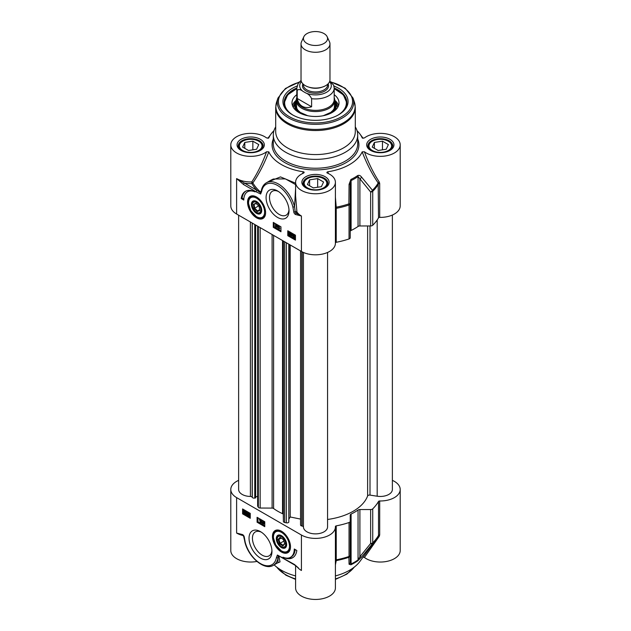<?xml version="1.0" encoding="UTF-8"?>
<svg xmlns="http://www.w3.org/2000/svg" width="631" height="631" viewBox="0 0 631 631"><rect width="100%" height="100%" fill="white"/><g stroke="black" fill="none" stroke-linecap="round" stroke-linejoin="round"><path stroke-width="0.95" d="M363.117 557.086L364.426 557.465L379.247 536.358L379.696 534.93A1.207 0.694 0 0 0 378.513 535.411A66.326 38.294 180 0 1 372.724 542.81A2.414 1.396 180 0 1 370.642 543.496A2.414 1.167 38.3 0 0 372.464 543.677A66.026 38.12 0 0 0 376.218 539.379L359.859 561.487A48.24 27.851 180 0 1 335.4 575.914M295.6 565.597L295.6 587.958A19.9 11.492 0 0 0 315.5 599.45A19.9 11.492 0 0 0 335.4 587.958L335.4 526.909A19.9 11.492 180 0 1 323.111 537.525A19.9 11.492 180 0 1 301.429 535.033L236.617 497.614A19.9 11.492 180 0 1 230.796 489.498A19.9 11.492 180 0 1 238.628 480.357M295.6 575.914A48.24 27.851 180 0 1 274.13 564.863M230.796 489.498L230.796 550.548A19.9 11.492 0 0 0 256.943 561.448M364.426 557.465A19.9 11.492 0 0 0 386.629 561.44A19.9 11.492 0 0 0 400.204 550.548L400.204 489.498A19.9 11.492 180 0 1 379.696 500.975A1.207 0.694 0 0 0 378.513 501.456A66.326 38.294 180 0 1 372.724 508.854A2.414 1.396 180 0 1 370.642 509.548L359.899 509.548A2.414 1.396 0 0 0 358.053 510.045A55.473 32.031 180 0 1 351.096 514.06A2.414 1.396 0 0 0 350.229 515.125L350.229 521.332A2.414 1.396 180 0 1 349.038 522.531A66.326 38.294 180 0 1 336.22 525.875A1.207 0.694 0 0 0 335.392 526.538A1.207 0.694 0 0 0 335.392 526.554A19.9 11.492 180 0 1 335.4 526.909M298.321 567.845L294.503 564.516L277.419 555.043L276.425 557.528A1.207 0.812 10.2 0 0 278.113 557.701L278.105 555.793L278.902 556.163A65.987 38.097 0 0 0 279.249 556.297M278.113 557.701L277.94 562.655L273.412 565.281A24.12 13.929 -120 0 0 278.113 557.701M277.08 563.16L280.022 561.898L278.902 556.163M281.899 557.236A1.207 0.694 120 0 0 282.144 557.788L277.419 555.043M294.503 564.516A1.207 0.694 120 0 0 294.748 565.06A1.207 0.694 120 0 0 294.858 565.108M276.425 557.528A22.913 13.227 60 0 1 261.66 564.209A22.913 13.227 60 0 1 245.159 542.068A1.207 0.434 165.8 0 1 244.844 541.871A1.207 0.434 165.8 0 1 244.844 541.855C248.291 557.094 264.452 571.063 273.412 565.281M245.159 542.068L244.315 537.304A1.207 0.615 175 0 1 243.968 536.918L242.848 535.167A1.207 0.773 -66 0 1 242.848 535.167A1.207 0.773 -66 0 1 242.485 534.56L236.617 533.069L242.643 535.009M243.558 535.845L244.276 539.253M335.4 564.95L336.244 560.596L336.22 525.875M335.4 561.393A1.207 1.096 -176.4 0 1 336.244 560.596A66.026 38.12 0 0 0 348.888 557.291A2.414 2.24 0 0 0 350.229 555.288L350.229 521.332M379.247 536.358A1.207 0.631 35.7 0 0 378.229 536.311M378.513 501.456L378.513 535.411L376.218 539.379A66.026 38.12 0 0 0 378.182 536.382M392.372 480.357A19.9 11.492 180 0 1 400.204 489.498M370.642 509.548L370.642 543.496L359.899 556.723A2.414 1.152 40.1 0 0 361.602 557.007L372.464 543.677A2.414 1.696 -134.6 0 0 372.724 542.81L372.724 508.854M349.061 564.248A2.414 2.264 -0 0 0 350.229 562.308L350.229 555.288A2.414 1.396 180 0 1 349.038 556.487A2.414 0.994 71.3 0 1 348.888 557.291L349.061 564.248L350.899 564.784A55.173 31.85 0 0 0 357.816 560.793L361.602 557.007M359.899 509.548L359.899 556.723L358.053 559.949A55.473 32.031 180 0 1 351.096 563.964L350.229 562.308M260.5 531.641A16.217 9.362 -120 0 0 249.032 538.267A16.217 9.362 -120 0 0 260.5 558.12A16.217 9.362 -120 0 0 271.961 551.502A16.217 9.362 -120 0 0 260.5 531.641L260.5 531.641M281.473 531.215A12.754 7.367 -120 0 0 278.255 530.048A12.754 7.367 -120 0 0 275.1 545.318A12.754 7.367 -120 0 0 289.905 550.216A12.754 7.367 -120 0 0 281.473 531.215M294.267 549.017L296.822 550.492A20.981 12.115 60 0 1 292.634 557.741A20.981 12.115 60 0 1 283.074 557.212A18.086 10.443 -120 0 0 290.52 557.299A18.086 10.443 -120 0 0 294.267 549.017M257.085 517.31L264.76 521.742L264.76 526.664L257.085 522.231L257.085 517.31M250.262 518.296L242.588 513.863L242.588 508.941L250.262 513.374L250.262 518.296M242.588 513.863L243.44 513.374L250.262 517.31M243.44 509.438L243.44 513.374M247.36 512.309L247.967 514.573L247.62 515.417L246.193 513.886L247.873 512.017L248.291 514.17M248.133 514.809L247.62 515.417M246.437 511.165L246.35 513.389M246.193 513.579L244.765 513.815L243.684 513.263L243.897 510.645L246.019 511.599L245.617 513.918M243.897 510.645L245.017 510.345M244.765 510.763L245.254 510.479L246.058 511.236M249.631 513.019L249.119 513.318L249.955 515.306L249.119 516.332L248.535 515.693L248.283 514.344L249.119 513.318L248.598 513.248L249.631 513.019L250.262 513.784M250.262 516L249.119 516.332M248.133 512.167L247.62 512.459M248.133 514.076L247.62 514.375M247.305 514.194L246.5 513.729L247.305 512.861L247.305 514.194M247.305 513.121L247.305 513.602M247.013 513.437L246.5 513.729M246.524 511.299L246.019 511.599M246.279 511.071L245.845 511.323M246.216 511.52L245.711 511.812M245.483 511.978L245.633 512.806L244.757 513.476L244.189 512.908L245.483 511.978M245.633 512.806L244.757 513.476L245.562 513.295M245.341 511.686L244.039 512.617L243.881 511.78L244.765 511.094L245.341 511.686M244.142 511.023L244.765 511.094M245.506 512.033L244.434 513.224M244.702 512.609L244.189 512.908M244.465 510.976L243.921 512.214M244.434 511.922L244.552 512.325M248.606 514.533L249.119 513.61L249.631 515.117L249.119 516.032L248.606 514.533L249.119 514.233L249.631 515.74M249.284 513.334L249.119 514.233M257.937 517.806L257.937 521.742L264.76 525.678M263.829 521.206L264.176 523.564L263.316 523.659L263.316 524.369L261.897 522.507L263.316 521.411L263.663 523.856M263.829 523.762L263.316 524.369M262.33 520.338L261.108 523.138L261.597 520.37L261.108 523.138M260.422 519.234L259.262 519.794L260.201 519.597L260.201 522.563L259.885 520.078L259.262 519.794L260.508 519.187M260.713 519.408L260.713 522.271L260.201 522.563M260.627 519.352L260.201 519.597M262.244 520.291L261.849 520.512M261.991 520.141L261.597 520.37M263.498 521.009L263.064 521.261M263.75 521.159L263.316 521.411M263.829 523.028L263.316 523.328M264.176 523.233L263.663 523.525M263.001 523.146L262.204 522.681L263.001 521.813L263.001 523.146M263.001 522.074L263.001 522.555M262.717 522.389L262.204 522.681M257.085 522.231L257.937 521.742M295.087 549.491A18.086 10.443 60 0 1 291.372 556.81L290.52 557.299M288.02 558.104A20.981 12.115 -120 0 0 293.052 557.481M271.929 550.461A13.803 7.966 60 0 1 269.106 555.848A13.803 7.966 60 0 1 255.303 547.882A13.803 7.966 60 0 1 255.303 531.941A13.803 7.966 60 0 1 261.384 532.193M276.133 530.797A12.06 6.965 60 0 1 276.299 530.695A12.06 6.965 60 0 1 278.784 530.135M290.086 549.711A12.06 6.965 60 0 1 288.359 551.581A12.06 6.965 60 0 1 288.186 551.675M281.473 547.59A7.296 4.212 -120 0 0 283.65 548.292A7.296 4.212 -120 0 0 286.632 544.608A7.296 4.212 -120 0 0 281.473 535.672A7.296 4.212 -120 0 0 276.315 538.653A7.296 4.212 -120 0 0 281.473 547.59M281.694 546.675A6.665 3.849 -120 0 0 281.923 546.817A6.665 3.849 -120 0 0 283.911 547.456A6.665 3.849 -120 0 0 286.632 544.348M281.702 535.814A6.665 3.849 -120 0 0 277.214 538.653A6.665 3.849 -120 0 0 277.214 538.921M283.272 547.132A6.026 3.478 60 0 1 281.473 546.556A6.026 3.478 60 0 1 277.214 539.174A6.026 3.478 60 0 1 280.858 536.405A6.026 3.478 60 0 1 285.559 542.581A6.026 3.478 60 0 1 283.272 547.132M278.137 539.363L279.549 543.685L282.885 545.949L284.81 543.898L283.398 539.584L280.061 537.312L278.137 539.363L278.87 539.434L280.55 537.644M279.549 543.685L280.117 543.244L278.87 539.434L281.205 538.085M282.885 545.949L283.059 545.247L280.117 543.244L283.887 541.075M284.684 543.52L283.059 545.247M253.41 204.357L254.056 208.522L257.219 211.598L259.743 210.509L259.096 206.345L255.926 203.269L253.41 204.357L256.265 203.592M254.056 208.522L254.695 208.198L254.119 204.523M257.219 211.598L257.487 210.912L254.695 208.198L258.647 205.911M259.656 209.973L257.487 210.912L259.617 209.689M260.611 211.353A6.026 3.478 60 0 1 256.572 212.355A6.026 3.478 60 0 1 252.313 204.972A6.026 3.478 60 0 1 257.274 202.977A6.026 3.478 60 0 1 260.611 211.353M256.793 212.473A6.665 3.849 -120 0 0 257.022 212.615A6.665 3.849 -120 0 0 261.479 211.503A6.665 3.849 -120 0 0 261.731 210.147M256.801 201.612A6.665 3.849 -120 0 0 252.313 204.452A6.665 3.849 -120 0 0 252.313 204.72M261.455 212.174A7.296 4.212 -120 0 0 261.731 210.415A7.296 4.212 -120 0 0 256.572 201.478A7.296 4.212 -120 0 0 251.414 204.452A7.296 4.212 -120 0 0 256.572 213.388A7.296 4.212 -120 0 0 261.455 212.174M251.233 196.604A12.06 6.965 60 0 1 251.398 196.493A12.06 6.965 60 0 1 253.883 195.941M265.186 215.51A12.06 6.965 60 0 1 263.458 217.387A12.06 6.965 60 0 1 263.285 217.482M256.572 217.853A12.754 7.367 -120 0 0 265.004 216.015A12.754 7.367 -120 0 0 262.953 203.75A12.754 7.367 -120 0 0 253.354 195.847A12.754 7.367 -120 0 0 247.707 204.199A12.754 7.367 -120 0 0 256.572 217.853M295.568 214.508L301.429 215.999L296.113 213.136A1.207 0.773 114 0 0 295.568 214.508A2.335 1.349 -120 0 1 293.738 211.764A1.207 0.615 -5 0 0 295.198 211.764L294.543 206.613L295.6 188.48M261.36 190.475L260.595 192.069A65.987 38.097 180 0 1 252.857 182.911A1.207 0.576 34.5 0 0 251.793 181.933L251.864 183.613A1.207 0.939 150.2 0 0 252.857 182.911C259.12 173.785 264.436 163.429 268.806 151.85L266.574 151.779A19.9 11.492 180 0 1 244.371 155.754A19.9 11.492 180 0 1 230.796 144.854L230.796 205.911A19.9 11.492 0 0 0 236.617 214.027L301.429 251.446A19.9 11.492 0 0 0 323.111 253.938A19.9 11.492 0 0 0 335.4 243.321L335.4 182.272A19.9 11.492 180 0 1 315.5 193.764A19.9 11.492 180 0 1 295.6 182.272A19.9 11.492 180 0 1 303.511 173.107L304.118 172.618M277.553 217.427A16.217 9.362 -120 0 0 289.022 210.801A16.217 9.362 -120 0 0 277.553 190.948A16.217 9.362 -120 0 0 266.085 197.566A16.217 9.362 -120 0 0 277.553 217.427M243.787 200.051L241.223 198.568A20.981 12.115 60 0 1 245.42 191.327A20.981 12.115 60 0 1 254.971 191.856A18.086 10.443 -120 0 0 247.533 191.769A18.086 10.443 -120 0 0 243.787 200.051M280.961 231.758L273.286 227.326L273.286 222.404L280.961 226.829L280.961 231.758M287.783 230.772L295.458 235.197L295.458 240.127L287.783 235.694L287.783 230.772M288.635 231.261L288.635 235.197L295.458 239.141M291.94 233.17L293.052 234.803M292.894 234.984L291.112 236.215L291.112 233.257L292.539 234.787L291.372 236.357M293.202 237.169L292.713 237.075L292.752 235.678L293.115 234.756L294.078 234.401M294.48 234.558L295.261 235.324M295.458 237.635L294.835 238.029L292.887 237.351M290.063 232.082L289.613 232.342L290.449 234.33L289.613 235.355L288.777 233.367L289.803 231.932M290.126 232.042L290.962 234.03L290.126 235.063M293.052 234.487L292.539 234.787M291.94 233.849L291.427 234.148M292.981 234.858L292.539 235.118M291.601 232.973L291.112 233.257M291.916 233.155L291.427 233.438M291.427 234.48L292.232 234.945L291.427 235.813L291.427 234.48M291.94 234.771L291.94 235.253M293.115 234.756L295.221 235.678L294.835 238.029M295.426 235.6L294.914 235.899M293.249 236.696L293.099 235.868L293.975 235.197L294.543 235.765L293.249 236.696M293.376 235.126L293.975 235.197M293.391 236.988L294.693 236.057L294.851 236.893L293.967 237.579L293.391 236.988L293.904 236.688L294.78 237.398M294.59 237.65L293.967 237.579L294.48 237.28M293.683 235.079L293.762 236.404M294.716 236.112L293.904 236.688M290.646 235.134L289.613 235.355M290.126 234.14L289.613 235.055L289.101 233.557L289.613 232.642L290.126 234.14M290.126 232.342L289.613 233.257L290.126 234.764M287.783 235.694L288.635 235.197M273.286 227.326L274.138 226.829L280.961 230.772M274.138 222.893L274.138 226.829M275.416 224.305L276.236 224.194L276.236 224.896L277.348 225.543L276.181 227.113L275.416 227.263L275.416 224.305L276.835 225.835L275.668 227.412M277.624 225.535L278.389 225.385L277.135 228.304L277.624 225.535L277.135 228.304M278.531 226.103L279.359 225.993L279.359 228.304L279.983 228.225L278.531 229.069L278.531 226.103L278.847 228.596L279.47 228.525L278.736 229.187L279.249 228.895M279.359 228.304L278.847 228.596M279.359 225.993L278.847 226.284M279.983 228.225L279.47 228.525M278.389 225.385L277.877 225.677M277.348 225.543L276.835 225.835M276.236 224.896L275.731 225.196M277.348 225.874L276.835 226.166M276.236 224.194L275.731 224.486M275.731 225.527L276.528 225.993L275.731 226.86L275.731 225.527M276.236 225.827L276.236 226.308M241.223 198.568L242.075 198.079L243.811 199.081M247.533 191.769L248.385 191.272A18.086 10.443 60 0 1 250.878 190.475M245.853 191.09A20.981 12.115 -120 0 0 242.075 198.079M288.982 209.76A13.803 7.966 60 0 1 286.159 215.155A13.803 7.966 60 0 1 279.257 214.469A13.803 7.966 60 0 1 270.242 202.306A13.803 7.966 60 0 1 272.355 191.248A13.803 7.966 60 0 1 278.437 191.501M236.649 178.605L243.55 184.552A1.207 0.694 -60 0 1 244.402 183.077L236.649 178.605M243.55 184.552L256.154 191.832A1.207 0.694 -60 0 1 257.006 190.349L244.402 183.077A21.107 12.186 0 0 0 251.864 183.613A67.036 38.704 0 0 0 257.006 190.349L260.587 192.794L260.595 192.069M256.154 191.832L260.627 194.025L260.587 192.794M260.556 192.92L261.297 190.838A1.207 0.812 -169.8 0 0 261.628 191.54A22.913 13.227 60 0 1 276.394 184.851A22.913 13.227 60 0 1 292.887 207A1.207 0.434 -14.2 0 0 294.543 206.652M301.429 251.446L301.429 215.999A19.9 11.492 180 0 1 296.933 212.008A1.207 0.915 146.3 0 1 296.113 213.136A1.167 0.678 60 0 1 295.198 211.764A1.207 0.599 -2.5 0 1 296.933 212.008L295.6 196.067M270.628 180.332L273.31 179.03L285.393 178.881L295.6 184.607M295.6 183.187L280.479 176.901L267.063 182.391M303.511 173.107C304.363 172.46 304.323 172.026 303.385 171.813L302.47 173.588M273.957 130.704A48.24 27.851 0 0 0 271.141 133.914A48.24 27.851 0 0 0 268.806 137.866L268.593 138.11M230.796 144.854A19.9 11.492 180 0 1 244.371 133.961A19.9 11.492 180 0 1 266.574 137.937L268.719 138M268.806 151.85A48.24 27.851 0 0 0 303.385 171.813M328.522 173.588L327.615 171.813C326.661 172.366 326.613 172.799 327.489 173.107A19.9 11.492 180 0 1 335.4 182.272M326.882 172.618L327.489 173.107M327.615 171.813A48.24 27.851 0 0 0 362.194 151.85C366.579 163.468 371.911 173.84 378.182 182.974L378.513 217.869A1.207 0.694 180 0 1 379.696 217.387A19.9 11.492 0 0 0 400.204 205.911L400.204 144.854A19.9 11.492 180 0 1 386.629 155.754A19.9 11.492 180 0 1 364.426 151.779L362.194 151.85M362.407 138.11L364.426 137.937A19.9 11.492 180 0 1 386.629 133.961A19.9 11.492 180 0 1 400.204 144.854M357.043 130.704A48.24 27.851 0 0 1 359.859 133.914A48.24 27.851 0 0 1 362.194 137.866L362.281 138M275.7 126.894A42.206 24.372 0 0 0 273.294 135.01A42.206 24.372 0 0 0 285.654 152.245A42.206 24.372 0 0 0 331.654 157.521A42.206 24.372 0 0 0 357.706 135.01A42.206 24.372 0 0 0 355.3 126.894M392.111 147.859A12.06 6.965 0 0 0 392.372 146.431A12.06 6.965 0 0 0 388.838 141.51L388.325 141.218A11.334 6.547 180 0 1 385.975 151.511A11.334 6.547 180 0 1 369.356 147.536A11.334 6.547 180 0 1 372.29 141.218A11.334 6.547 180 0 1 388.325 141.218M372.29 141.218L371.785 141.51A12.06 6.965 0 0 0 368.252 146.431A12.06 6.965 0 0 0 368.504 147.859M378.15 150.501L372.235 147.094L374.404 142.432L382.473 141.186L388.38 144.594L386.219 149.255L378.15 150.501M382.473 141.186L382.473 149.831M374.404 142.432L374.404 148.34M327.3 185.277A12.06 6.965 0 0 0 327.56 183.85A12.06 6.965 0 0 0 324.026 178.928L323.514 178.628A11.334 6.547 180 0 1 325.32 186.531A11.334 6.547 180 0 1 312.566 189.584A11.334 6.547 180 0 1 307.486 178.628A11.334 6.547 180 0 1 323.514 178.628M307.486 178.628L306.974 178.928A12.06 6.965 0 0 0 303.44 183.85A12.06 6.965 0 0 0 303.7 185.277M321.408 186.673L313.339 187.92L307.431 184.504L309.592 179.851L317.661 178.597L323.569 182.012L321.408 186.673M317.661 178.597L317.661 187.249M309.592 179.851L309.592 185.759M262.496 147.859A12.06 6.965 0 0 0 262.748 146.431A12.06 6.965 0 0 0 259.215 141.51L258.71 141.218A11.334 6.547 180 0 1 256.36 151.511A11.334 6.547 180 0 1 239.741 147.536A11.334 6.547 180 0 1 242.675 141.218A11.334 6.547 180 0 1 258.71 141.218M242.675 141.218L242.162 141.51A12.06 6.965 0 0 0 238.628 146.431A12.06 6.965 0 0 0 238.889 147.859M248.527 150.501L242.62 147.094L244.781 142.432L252.85 141.186L258.765 144.594L256.596 149.255L248.527 150.501M252.85 141.186L252.85 149.831M244.781 142.432L244.781 148.34M266.574 151.779C262.504 162.972 257.582 173.02 251.793 181.933A19.9 11.492 180 0 1 236.617 178.581L236.617 214.027M379.696 217.387L379.696 183.44L379.247 181.988A1.207 0.576 -34.6 0 0 378.182 182.974A66.026 38.12 180 0 1 372.464 190.27A2.414 1.167 141.7 0 1 370.642 192.005A2.414 1.396 0 0 0 372.724 191.319A2.414 1.696 -134.6 0 0 372.464 190.27L361.602 177.145A2.414 1.152 139.9 0 1 359.899 178.778L370.642 192.005L370.642 225.961A2.414 1.396 0 0 0 372.724 225.267A66.326 38.294 0 0 0 378.513 217.869M379.247 181.988C373.442 173.068 368.504 162.995 364.426 151.779M335.4 207.291L336.244 207.189L335.4 197.235M335.4 208.9A1.207 0.694 180 0 1 336.22 208.333L336.244 207.189A66.026 38.12 180 0 0 348.888 203.884A2.414 0.994 71.3 0 1 349.038 204.996A2.414 1.396 0 0 0 350.229 203.789L348.888 203.884L349.061 184.386L350.229 184.362L351.096 180.569A55.473 32.031 0 0 0 358.053 176.554L359.899 178.778L359.899 225.961L370.642 225.961M361.602 177.145C360.506 175.623 359.244 175.071 357.816 175.481A55.173 31.85 180 0 1 350.899 179.48L349.061 184.386M335.4 242.856A1.207 0.694 180 0 1 336.22 242.288A66.326 38.294 0 0 0 349.038 238.944A2.414 1.396 0 0 0 350.229 237.745L350.229 184.362M287.357 147.843A39.8 22.976 0 0 0 330.731 152.828A39.8 22.976 0 0 0 355.3 131.603L355.3 107.562A39.8 22.976 0 0 1 330.731 128.787A39.8 22.976 0 0 1 287.357 123.81A39.8 22.976 0 0 1 275.7 107.562L275.7 131.603A39.8 22.976 0 0 0 287.357 147.843M297.083 86.029A32.56 18.796 0 0 0 292.476 114.826A32.56 18.796 0 0 0 338.524 114.826A32.56 18.796 0 0 0 333.917 86.029M292.91 115.071A31.353 18.102 180 0 1 284.147 102.514A31.353 18.102 180 0 1 296.807 87.985M334.193 87.985A31.353 18.102 180 0 1 346.853 102.514A31.353 18.102 180 0 1 338.09 115.071M296.807 94.674A23.513 13.574 0 0 0 291.987 103.184A23.513 13.574 0 0 0 314.577 116.475A23.513 13.574 0 0 0 339.013 103.184A23.513 13.574 0 0 0 334.193 94.674M296.207 100.463A20.981 12.115 0 0 0 295.174 102.214A20.981 12.115 0 0 0 298.321 112.184M332.679 112.184A20.981 12.115 0 0 0 335.826 102.214A20.981 12.115 0 0 0 334.793 100.463M350.229 231.538A2.414 1.396 180 0 1 351.096 230.473A55.473 32.031 0 0 0 358.053 226.458A2.414 1.396 180 0 1 359.899 225.961M327.56 519.471A53.304 30.777 0 0 0 367.621 495.95A1.932 1.112 180 0 1 370.003 495.106L377.188 496.218A12.06 6.965 0 0 0 392.372 489.498L392.372 215.045M300.53 250.925L300.53 524.945A1.932 1.112 0 0 0 301.815 525.994L302.162 526.065A1.932 1.112 180 0 1 303.448 527.082A12.06 6.965 0 0 0 315.65 533.873A12.06 6.965 0 0 0 327.56 526.909L327.56 252.463M289.14 518.706L290.205 516.97L300.53 519.084M257.645 226.174L257.645 505.952A1.932 1.112 0 0 0 257.763 506.322L258.355 507.292A1.932 1.112 0 0 0 260.153 508.034L272.103 508.097A1.932 1.112 180 0 1 273.602 508.523A53.304 30.777 0 0 0 282.546 513.681A1.932 1.112 180 0 1 283.28 514.549L283.39 521.443A1.932 1.112 0 0 0 284.668 522.484L286.356 522.831A1.932 1.112 0 0 0 288.817 522.152L289.14 244.355M255.658 496.857L257.645 496.447M238.628 215.195L238.628 489.498A12.06 6.965 0 0 0 250.389 496.455A1.932 1.112 180 0 1 252.163 497.196L252.282 497.394A1.932 1.112 0 0 0 254.75 498.072L255.658 497.891L255.658 225.022M290.205 244.97L290.205 516.97M303.85 36.724L301.515 41.772A14.474 8.353 0 0 0 301.026 43.925L301.026 79.719A14.474 8.353 0 0 0 305.27 85.627A14.474 8.353 0 0 0 321.037 87.433A14.474 8.353 0 0 0 329.974 79.719L329.974 43.925A14.474 8.353 0 0 0 329.485 41.772L327.15 36.724A12.06 6.965 0 0 0 315.5 31.55A12.06 6.965 0 0 0 303.85 36.724A12.06 6.965 0 0 0 306.974 43.436A12.06 6.965 0 0 0 321.518 44.549A12.06 6.965 0 0 0 327.15 36.724M303.038 91.385L305.79 92.97C308.37 93.956 310.31 95.865 311.611 98.696L311.611 106.773C308.015 107.933 304.907 107.775 302.281 106.308C299.693 104.77 298.006 102.159 297.217 98.46L297.217 90.383C298.518 89.05 300.459 89.389 303.038 91.385A15.799 9.118 180 0 1 301.421 81.644M311.611 98.696A18.693 10.79 0 0 0 334.193 88.143L333.618 85.098L329.737 81.225M311.611 106.773L297.217 98.46M301.074 80.389L298.108 83.639L296.807 88.143L296.807 99.564A18.693 10.79 0 0 0 302.281 107.191A18.693 10.79 0 0 0 322.654 109.534A18.693 10.79 0 0 0 334.193 99.564L334.193 88.143M296.807 97.655A19.293 11.137 0 0 0 296.207 100.416A19.293 11.137 0 0 0 301.855 108.295A19.293 11.137 0 0 0 322.883 110.709A19.293 11.137 0 0 0 334.793 100.416A19.293 11.137 0 0 0 334.193 97.655M301.026 43.925A14.474 8.353 0 0 0 305.27 49.833A14.474 8.353 0 0 0 321.037 51.639A14.474 8.353 0 0 0 329.974 43.925M295.6 578.927A42.206 24.372 180 0 1 285.654 574.667A42.206 24.372 180 0 1 276.812 567.174M354.188 567.174A42.206 24.372 180 0 1 335.4 578.927M244.315 537.304A2.335 1.349 -120 0 0 242.485 534.56M297.154 566.812A19.9 11.492 0 0 0 301.429 570.487L301.429 535.033M236.617 497.614L236.617 533.069A19.9 11.492 0 0 0 243.4 535.632M335.4 560.399A1.207 0.694 180 0 1 336.22 559.823A66.326 38.294 180 0 0 349.038 556.487L349.038 522.531M379.696 534.93L379.696 500.975M357.816 560.793A2.414 1.514 -124.6 0 0 358.053 559.949L358.053 510.045M351.096 514.06L351.096 563.964A2.414 1.262 64.2 0 1 350.899 564.784M246.421 512.088L245.909 512.388M246.492 512.695L245.98 512.995M244.394 511.481L243.881 511.78M288.359 551.581L288.02 551.778A12.06 6.965 -120 0 0 290.497 546.919M281.41 531.184A12.06 6.965 -120 0 0 275.96 530.892C274.075 532.075 273.176 534.157 273.255 537.147L275.66 544.916L281.623 551.218C283.453 552.511 285.583 552.701 288.02 551.778M281.473 550.887A11.334 6.547 -120 0 0 288.414 541.012A11.334 6.547 -120 0 0 274.532 532.998A11.334 6.547 -120 0 0 281.473 550.887M256.572 216.693A11.334 6.547 -120 0 0 263.513 206.81A11.334 6.547 -120 0 0 249.631 198.797A11.334 6.547 -120 0 0 256.572 216.693M256.509 196.982A12.06 6.965 -120 0 0 251.059 196.691C249.174 197.874 248.275 199.956 248.354 202.945L250.759 210.715L256.722 217.025C258.552 218.31 260.682 218.5 263.119 217.585A12.06 6.965 -120 0 0 265.596 212.718M292.887 207L293.738 211.764M260.627 194.025L261.628 191.54M294.417 234.598L293.967 234.858M294.914 234.89L294.401 235.189M293.612 235.576L293.099 235.868M290.702 232.689L290.197 232.981M289.613 233.257L289.101 233.557M294.535 206.613A24.12 13.929 -120 0 0 266.345 182.801C263.655 184.426 261.975 187.107 261.297 190.838M305.861 187.841A13.63 7.864 0 0 0 328.664 184.315A13.63 7.864 0 0 0 311.974 174.677A13.63 7.864 0 0 0 305.861 187.841M241.058 150.423A13.63 7.864 0 0 0 263.853 146.897A13.63 7.864 0 0 0 247.163 137.258A13.63 7.864 0 0 0 241.058 150.423M370.673 150.423A13.63 7.864 0 0 0 393.476 146.897A13.63 7.864 0 0 0 376.786 137.258A13.63 7.864 0 0 0 370.673 150.423M273.294 138.994A43.413 25.066 0 0 0 284.802 162.585A43.413 25.066 0 0 0 336.725 166.726A43.413 25.066 0 0 0 357.706 138.994M357.706 135.01L357.706 143.876A42.206 24.372 180 0 1 331.654 166.387A42.206 24.372 180 0 1 285.654 161.102A42.206 24.372 180 0 1 273.294 143.876L273.294 135.01M367.889 145.84A12.423 7.17 180 0 1 380.312 138.67A12.423 7.17 180 0 1 392.734 145.84L390.281 149.752C384.303 153.167 377.969 153.365 371.273 150.359C368.386 147.977 367.258 146.471 367.889 145.84M303.077 183.258A12.423 7.17 180 0 1 315.5 176.088A12.423 7.17 180 0 1 327.923 183.258L325.47 187.17C319.491 190.578 313.157 190.783 306.469 187.778C303.574 185.396 302.446 183.889 303.077 183.258M238.266 145.84A12.423 7.17 180 0 1 250.688 138.67A12.423 7.17 180 0 1 263.111 145.84L260.658 149.752C254.687 153.167 248.346 153.365 241.657 150.359C238.77 147.977 237.635 146.471 238.266 145.84M379.696 183.44A1.207 0.694 0 0 0 378.513 183.913A66.326 38.294 0 0 1 372.724 191.319L372.724 225.267M358.053 226.458L358.053 176.554A2.414 1.514 -124.6 0 0 357.816 175.481M336.22 242.288L336.22 208.333A66.326 38.294 0 0 0 349.038 204.996L349.038 238.944M350.899 179.48A2.414 1.262 64.2 0 1 351.096 180.569L351.096 230.473M299.315 82.014L285.449 88.474L277.963 98.081L276.583 102.206A39.635 22.882 0 0 0 287.476 122.722A39.635 22.882 0 0 0 334.083 126.752A39.635 22.882 0 0 0 354.417 102.206L355.3 107.562M277.963 98.081A38.231 22.069 0 0 0 288.47 117.871A38.231 22.069 0 0 0 333.42 121.759A38.231 22.069 0 0 0 353.037 98.081L354.417 102.206M299.007 82.369A37.063 21.399 0 0 0 289.29 116.664A37.063 21.399 0 0 0 345.914 113.761A37.063 21.399 0 0 0 330.999 82.093M337.908 115.165A30.872 17.826 0 0 0 334.193 88.726M296.807 88.726A30.872 17.826 0 0 0 293.092 115.165M338.531 105.645A23.339 13.48 0 0 0 334.793 100.25M296.207 100.25A23.339 13.48 0 0 0 292.469 105.645M337.656 107.467A22.172 12.801 0 0 0 336.978 104.801L335.826 102.214M295.174 102.214L294.022 104.801A22.172 12.801 0 0 0 293.344 107.467M296.207 102.143A20.018 11.555 0 0 0 304.891 115.031M326.109 115.031A20.018 11.555 0 0 0 334.793 102.143M370.003 225.961L370.003 495.106M377.188 219.982L377.188 496.218M367.621 225.961L367.621 495.95M303.448 252.463L303.448 527.082M302.162 251.848L302.162 526.065M301.815 251.666L301.815 525.994M288.817 244.165L288.817 522.152M286.356 242.746L286.356 522.831M284.668 241.776L284.668 522.484M283.39 241.034L283.39 521.443M283.28 240.971L283.28 514.549M282.546 240.545L282.546 513.681M273.602 235.387L273.602 508.523M272.103 234.519L272.103 508.097M260.153 227.617L260.153 508.034M258.355 226.576L258.355 507.292M257.763 226.237L257.763 506.322M254.75 224.494L254.75 498.072M252.282 223.074L252.282 497.394M252.163 223.003L252.163 497.196M250.389 221.978L250.389 496.455M309.111 87.212A12.06 6.965 0 0 0 321.889 87.212M327.56 84.333L327.56 84.988A12.06 6.965 180 0 1 320.114 91.424A12.06 6.965 180 0 1 306.974 89.91A12.06 6.965 180 0 1 303.44 84.988L303.44 84.333M302.912 83.844A13.022 7.517 0 0 0 306.287 91.093A13.022 7.517 0 0 0 322.007 92.292A13.022 7.517 0 0 0 328.088 83.844M329.579 81.644A15.799 9.118 180 0 1 325.557 92.812A15.799 9.118 180 0 1 305.79 92.97M296.807 88.143A18.693 10.79 0 0 0 297.217 90.383M276.394 566.851L285.906 575.22L295.6 579.4M354.606 566.851L346.845 574.147L335.4 579.4M282.144 557.788L294.748 565.068L298.447 567.955M244.844 541.871L243.968 536.918M242.864 535.167L241.294 534.591M281.473 546.556L281.923 546.817M277.214 539.174L277.214 538.653M256.572 212.355L257.022 212.615M252.313 204.972L252.313 204.452M392.372 147.394L392.372 146.431M368.252 147.394L368.252 146.431M327.56 184.812L327.56 183.85M303.44 184.812L303.44 183.85M262.748 147.394L262.748 146.431M238.628 147.394L238.628 146.431M266.345 182.801L270.865 180.198M359.859 133.914L363.117 138.315M271.141 133.914L267.883 138.315M276.583 102.206L275.7 107.562M353.037 98.081L345.125 88.159L330.439 81.691M346.845 102.908L343.343 94.863L334.193 88.592M296.807 88.592L287.657 94.863L284.155 102.908M334.619 104.383L334.241 108.374L333.089 110.236L330.747 112.428L323.23 115.733M296.381 104.383L296.759 108.374L297.911 110.236L300.253 112.428L307.77 115.733M295.6 196.028L295.6 182.272M334.793 106.347L334.793 100.416M296.207 106.347L296.207 100.416"/></g></svg>
